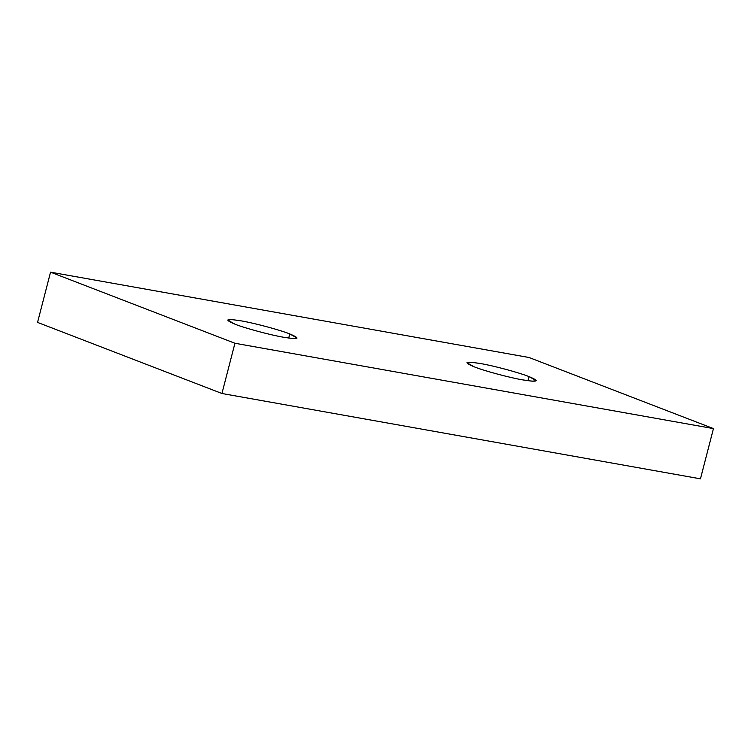 <?xml version="1.0" encoding="UTF-8"?>
<svg xmlns="http://www.w3.org/2000/svg" width="751" height="751" viewBox="0 0 751 751"><rect width="100%" height="100%" fill="white"/><g stroke="black" fill="none" stroke-linecap="round" stroke-linejoin="round"><path stroke-width="1.13" d="M234.95 324.16C244.244 327.999 271.027 335.199 283.634 337.255L293.059 338.541L297.058 338.025L289.783 333.942L288.713 338.063L289.783 333.942C280.48 330.102 253.707 322.902 241.099 320.855L231.674 319.56L227.675 320.076L234.95 324.16C223.864 319.532 225.92 318.424 241.099 320.855C253.707 322.902 280.48 330.102 289.783 333.942C300.86 338.57 298.814 339.677 283.634 337.255C271.027 335.199 244.244 327.999 234.95 324.16M474.21 366.826C483.503 370.665 510.286 377.866 522.893 379.912L532.318 381.208L536.317 380.691L529.042 376.608L527.972 380.729L529.042 376.608C519.739 372.768 492.966 365.568 480.358 363.522L470.933 362.226L466.934 362.742L474.21 366.826C463.123 362.198 465.179 361.09 480.358 363.522C492.966 365.568 519.739 372.768 529.042 376.608C540.119 381.236 538.073 382.343 522.893 379.912C510.286 377.866 483.503 370.665 474.21 366.826M37.55 322.404L50.542 272.172L529.061 357.504L713.45 428.596L234.932 343.263L50.542 272.172L37.55 322.404L221.939 393.496L234.932 343.263L221.939 393.496L700.458 478.828L713.45 428.596L700.458 478.828L221.939 393.496L37.55 322.404M713.45 428.596L529.061 357.504L50.542 272.172L234.932 343.263L713.45 428.596"/></g></svg>
